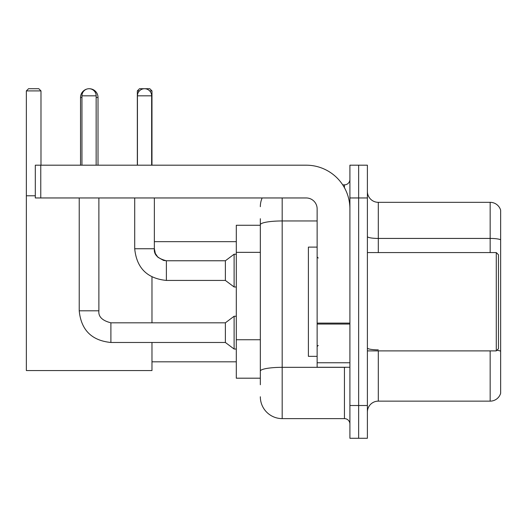 <?xml version="1.0" encoding="UTF-8"?>
<svg xmlns="http://www.w3.org/2000/svg" width="527" height="527" viewBox="0 0 527 527"><rect width="100%" height="100%" fill="white"/><g stroke="black" fill="none" stroke-linecap="round" stroke-linejoin="round"><path stroke-width="0.79" d="M260.331 384.75L260.331 224.752L260.331 225.266L236.3 225.266L236.3 378.195L260.331 378.195M349.908 405.507L349.908 438.28L358.643 438.28L358.643 405.507L358.643 438.28L367.385 438.28L367.385 405.507L358.643 405.507L358.643 197.961L358.643 405.507L349.908 405.507L349.908 197.961L358.643 197.961L358.643 165.188L358.643 197.961L367.385 197.961L367.385 405.507M367.385 197.961L367.385 165.188L349.908 165.188L349.908 197.961M282.182 197.961L282.182 418.616L344.441 418.616L344.441 367.273M342.702 184.852L344.441 184.852A5.461 5.461 0 0 0 349.908 179.391M260.331 374.921L260.331 371.127A21.844 3.794 180 0 1 282.182 367.332L344.441 367.332A5.461 0.949 0 0 0 346.338 367.273M317.135 220.958L282.182 220.958A21.844 3.794 180 0 0 260.331 224.752L260.331 218.712M349.908 424.077A5.461 5.461 0 0 0 344.441 418.616M260.331 206.696A21.844 21.844 0 0 1 262.156 197.961M282.182 418.616A21.844 21.844 0 0 1 260.331 396.765M367.385 412.061A10.922 10.922 0 0 1 378.307 401.139L490.163 401.139L490.163 350.89M500.65 210.194A10.922 10.922 0 0 0 490.163 202.328A10.922 10.922 0 0 1 500.65 210.194L500.65 393.274A10.922 10.922 0 0 1 490.163 401.139M500.65 239.798A10.922 1.897 180 0 0 490.163 238.435L490.163 202.328L378.307 202.328A10.922 10.922 0 0 1 367.385 191.406A10.922 10.922 0 0 0 378.307 202.328L378.307 252.578M500.65 239.95L500.65 351.219A10.922 1.897 180 0 0 496.908 350.257M80.532 165.188L80.532 97.462A8.742 8.742 0 0 1 87.093 88.997M89.155 88.727A8.742 8.742 0 0 1 89.267 88.72A8.742 8.742 0 0 1 98.009 97.462L96.151 97.462M98.009 165.188L98.009 97.462M151.974 342.478L151.974 370.553L26.35 370.553L26.35 90.907L28.537 88.72L38.8 88.72L40.987 90.907L26.35 90.907M40.987 165.188L40.987 90.907M26.35 195.774L35.309 195.774M151.974 322.814L151.974 276.958M139.418 90.907L137.336 90.907L139.517 88.72L149.787 88.72L151.974 90.907L151.974 165.188M151.974 90.907L149.668 90.907M137.336 90.907L137.336 165.188M81.948 165.188L81.948 95.822A7.101 7.101 0 0 1 89.05 88.72A7.101 7.101 0 0 1 96.151 95.822L96.151 165.188M79.221 197.961L79.221 310.798L98.885 310.798C98.22 316.628 102.225 320.633 110.901 322.814L225.378 322.814L225.378 342.478L110.901 342.478L110.901 322.814C102.225 320.633 98.22 316.628 98.885 310.798L98.885 197.961M225.378 322.814L234.113 316.259L234.113 349.032L236.3 349.032M137.442 165.188L137.442 95.822A7.101 7.101 0 0 1 144.543 88.72A7.101 7.101 0 0 1 151.644 95.822L151.644 165.188M166.387 280.43C147.171 278.533 136.612 267.973 134.714 248.751C136.612 267.973 147.171 278.533 166.387 280.43C147.171 278.533 136.612 267.973 134.714 248.751L154.371 248.751C153.713 254.581 157.718 258.586 166.387 260.766L225.378 260.766L225.378 280.43L166.387 280.43L166.387 260.786M225.378 260.766L234.113 254.218L234.113 286.984L236.3 286.984M349.908 367.273L317.135 367.273L317.135 323.104L349.908 323.104M349.908 208.883A43.695 43.695 0 0 0 306.213 165.188L40.77 165.188L40.77 197.961L306.213 197.961A10.922 10.922 0 0 1 317.135 208.883L317.135 323.104M40.77 197.961L35.309 197.961L35.309 165.188L40.77 165.188M496.282 252.578L498.463 254.758L498.463 348.703L496.282 350.89L496.282 252.578L367.385 252.578M317.135 247.117L308.394 247.117L308.394 356.351L317.135 356.351M260.331 252.347L236.3 252.347M260.331 339.737L236.3 339.737M344.441 187.731L344.441 184.852M378.307 350.89L378.307 401.139M490.163 252.578L490.163 238.435L378.307 238.435A10.922 1.897 0 0 1 367.385 236.537M378.307 349.856A10.922 1.897 -0 0 1 367.385 347.958M81.948 97.462L80.532 97.462M81.948 95.822L96.151 95.822M154.371 197.961L154.352 248.751M137.442 95.822L151.644 95.822M349.908 324.052L317.135 324.052M317.135 362.76L349.908 362.76M151.974 361.812L236.3 361.812M154.371 241.656L236.3 241.656M79.221 310.798C81.118 330.021 91.678 340.58 110.901 342.478C91.678 340.58 81.118 330.021 79.221 310.798C81.118 330.021 91.678 340.58 110.901 342.478C91.678 340.58 81.118 330.021 79.221 310.798M98.885 310.798C98.22 316.628 102.225 320.633 110.901 322.814C102.225 320.633 98.22 316.628 98.885 310.798M225.378 342.478L234.113 349.032M234.113 316.259L236.3 316.259M225.378 280.43L234.113 286.984M154.371 248.751L155.327 253.441L157.896 257.248L163.574 260.437L166.387 260.766M134.714 248.751L134.714 197.961M234.113 254.218L236.3 254.218M367.385 350.89L496.282 350.89M318.229 258.039L317.135 256.945M318.229 345.429L317.135 346.516"/></g></svg>
